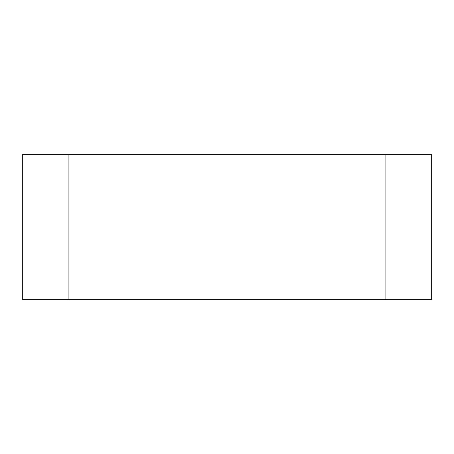 <?xml version="1.0" encoding="UTF-8"?>
<svg xmlns="http://www.w3.org/2000/svg" width="454" height="454" viewBox="0 0 454 454"><rect width="100%" height="100%" fill="white"/><g stroke="black" fill="none" stroke-linecap="round" stroke-linejoin="round"><path stroke-width="0.68" d="M385.9 154.36L385.9 299.64L385.9 154.36L68.1 154.36L68.1 299.64L68.1 154.36L431.3 154.36L385.9 154.36L385.9 299.64L68.1 299.64L431.3 299.64L431.3 154.36L431.3 299.64L385.9 299.64L385.9 154.36M22.7 154.36L22.7 299.64L68.1 299.64L68.1 154.36L22.7 154.36L68.1 154.36L68.1 299.64L22.7 299.64L22.7 154.36"/></g></svg>
